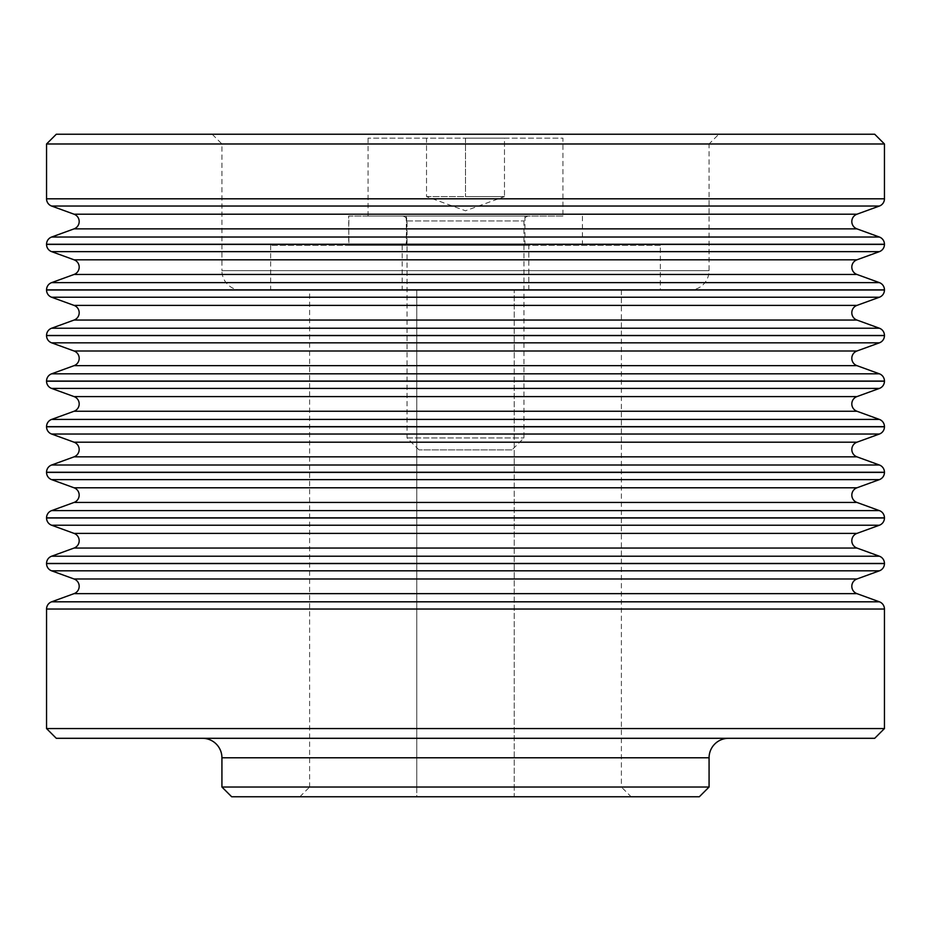 <?xml version="1.0" encoding="UTF-8"?>
<svg xmlns="http://www.w3.org/2000/svg" width="931" height="931" viewBox="0 0 931 931"><rect width="100%" height="100%" fill="white"/><g stroke="black" fill="none" stroke-linecap="round" stroke-linejoin="round"><path stroke-width="0.7" stroke-dasharray="4.66 3.49" d="M728.566 738.306L202.434 738.306L728.566 738.306M241.408 290.123A19.481 19.481 0 0 1 221.927 270.642L709.073 270.642L221.927 270.642L221.927 143.979L212.187 134.239L718.813 134.239L709.073 143.979L221.927 143.979L709.073 143.979L709.073 270.642A19.481 19.481 0 0 1 689.592 290.123L241.408 290.123L689.592 290.123M309.616 290.123L621.384 290.123L309.616 290.123L309.616 787.021L621.384 787.021L631.137 796.761L299.863 796.761L416.785 796.761L416.785 787.021L309.616 787.021L299.863 796.761M621.384 290.123L621.384 787.021L514.215 787.021L514.215 796.761L631.137 796.761M416.785 787.021L416.785 290.123L416.785 796.761L514.215 796.761L514.215 290.123L514.215 787.021M231.668 796.761L699.332 796.761M884.45 728.566L46.55 728.566M46.55 143.979L884.45 143.979M718.813 134.239L212.187 134.239M874.709 134.239L56.291 134.239M56.291 738.306L874.709 738.306M709.073 787.021L221.927 787.021M512.003 449.906L418.997 449.906L512.003 449.906L523.955 437.954L523.955 220.95A4.876 4.876 0 0 1 528.831 216.073L402.169 216.073L528.831 216.073M418.997 449.906L407.045 437.954L407.045 220.95A4.876 4.876 0 0 0 402.169 216.073M407.045 437.954L523.955 437.954L407.045 437.954M562.929 216.073L368.071 216.073L562.929 216.073L562.929 138.137L368.071 138.137L562.929 138.137M368.071 216.073L368.071 138.137M426.526 196.592L484.97 196.592L426.526 196.592L426.526 138.137L465.5 138.137L426.526 138.137L426.526 196.592L465.5 210.778L504.474 196.592L465.5 196.592L504.474 196.592L485.004 196.592L504.474 196.592L504.474 138.137L465.5 138.137L504.474 138.137L504.474 196.592M465.5 138.137L465.5 196.592L465.5 138.137M406.172 216.073L406.696 245.307L348.904 245.307L348.636 216.073L524.933 216.073L348.904 216.073L348.636 245.307L406.172 245.307L406.696 216.073M528.831 245.307L402.169 245.307L528.831 245.307L528.831 290.123L402.169 290.123L528.831 290.123M402.169 245.307L402.169 290.123M660.358 245.307L270.642 245.307L660.358 245.307L660.358 290.123L270.642 290.123L660.358 290.123M270.642 245.307L270.642 290.123M74.061 593.641L856.939 593.641M74.061 548.045L856.939 548.045M74.061 502.437L856.939 502.437M74.061 456.842L856.939 456.842M74.061 411.246L856.939 411.246M74.061 365.65L856.939 365.65M74.061 320.055L856.939 320.055M74.061 274.459L856.939 274.459M74.061 228.863L856.939 228.863M221.927 757.787L709.073 757.787M74.061 214.211L856.939 214.211M74.061 259.807L856.939 259.807M74.061 305.403L856.939 305.403M74.061 350.999L856.939 350.999M74.061 396.594L856.939 396.594M74.061 442.202L856.939 442.202M74.061 487.797L856.939 487.797M74.061 533.393L856.939 533.393M74.061 578.989L856.939 578.989M46.55 609.037L884.45 609.037M879.388 601.81L51.612 601.81M51.612 570.819L879.388 570.819M46.55 563.441L884.45 563.441M884.45 563.581L46.55 563.581M879.388 556.214L51.612 556.214M51.612 525.224L879.388 525.224M46.55 517.845L884.45 517.845M884.45 517.985L46.55 517.985M879.388 510.619L51.612 510.619M51.612 479.628L879.388 479.628M46.55 472.25L884.45 472.25M884.45 472.389L46.55 472.389M879.388 465.011L51.612 465.011M51.612 434.032L879.388 434.032M46.55 426.654L884.45 426.654M884.45 426.794L46.55 426.794M879.388 419.416L51.612 419.416M51.612 388.425L879.388 388.425M46.55 381.058L884.45 381.058M884.45 381.198L46.55 381.198M879.388 373.82L51.612 373.82M51.612 342.829L879.388 342.829M46.55 335.451L884.45 335.451M884.45 335.602L46.55 335.602M879.388 328.224L51.612 328.224M51.612 297.233L879.388 297.233M46.55 289.855L884.45 289.855M884.45 290.007L46.55 290.007M879.388 282.628L51.612 282.628M51.612 251.638L879.388 251.638M46.55 244.259L884.45 244.259M884.45 244.411L46.55 244.411M879.388 237.033L51.612 237.033M51.612 206.042L879.388 206.042M884.45 198.803L46.55 198.803M407.045 220.95L523.955 220.95L407.045 220.95M524.933 245.307L524.933 216.073M582.422 245.307L582.422 216.073"/><path stroke-width="1.4" d="M879.388 206.042L856.939 214.211A7.797 7.797 0 0 0 856.939 228.863L74.061 228.863A7.797 7.797 0 0 0 74.061 214.211L51.612 206.042A7.692 7.692 0 0 1 46.55 198.803L884.45 198.803A7.692 7.692 0 0 1 879.388 206.042L51.612 206.042M879.388 251.638L856.939 259.807A7.797 7.797 0 0 0 856.939 274.459L74.061 274.459A7.797 7.797 0 0 0 74.061 259.807L51.612 251.638A7.692 7.692 0 0 1 46.55 244.411L884.45 244.411A7.692 7.692 0 0 1 879.388 251.638L51.612 251.638M879.388 297.233L856.939 305.403A7.797 7.797 0 0 0 856.939 320.055L74.061 320.055A7.797 7.797 0 0 0 74.061 305.403L51.612 297.233A7.692 7.692 0 0 1 46.55 290.007L884.45 290.007A7.692 7.692 0 0 1 879.388 297.233L51.612 297.233M879.388 342.829L856.939 350.999A7.797 7.797 0 0 0 856.939 365.65L74.061 365.65A7.797 7.797 0 0 0 74.061 350.999L51.612 342.829A7.692 7.692 0 0 1 46.55 335.602L884.45 335.602A7.692 7.692 0 0 1 879.388 342.829L51.612 342.829M879.388 388.425L856.939 396.594A7.797 7.797 0 0 0 856.939 411.246L74.061 411.246A7.797 7.797 0 0 0 74.061 396.594L51.612 388.425A7.692 7.692 0 0 1 46.55 381.198L884.45 381.198A7.692 7.692 0 0 1 879.388 388.425L51.612 388.425M879.388 434.032L856.939 442.202A7.797 7.797 0 0 0 856.939 456.842L74.061 456.842A7.797 7.797 0 0 0 74.061 442.202L51.612 434.032A7.692 7.692 0 0 1 46.55 426.794L884.45 426.794A7.692 7.692 0 0 1 879.388 434.032L51.612 434.032M879.388 479.628L856.939 487.797A7.797 7.797 0 0 0 856.939 502.437L74.061 502.437A7.797 7.797 0 0 0 74.061 487.797L51.612 479.628A7.692 7.692 0 0 1 46.55 472.389L884.45 472.389A7.692 7.692 0 0 1 879.388 479.628L51.612 479.628M879.388 525.224L856.939 533.393A7.797 7.797 0 0 0 856.939 548.045L74.061 548.045A7.797 7.797 0 0 0 74.061 533.393L51.612 525.224A7.692 7.692 0 0 1 46.55 517.985L884.45 517.985A7.692 7.692 0 0 1 879.388 525.224L51.612 525.224M879.388 570.819L856.939 578.989A7.797 7.797 0 0 0 856.939 593.641L74.061 593.641A7.797 7.797 0 0 0 74.061 578.989L51.612 570.819A7.692 7.692 0 0 1 46.55 563.581L884.45 563.581A7.692 7.692 0 0 1 879.388 570.819L51.612 570.819M709.073 757.787L221.927 757.787L221.927 787.021L231.668 796.761L699.332 796.761L709.073 787.021L709.073 757.787A19.481 19.481 0 0 1 728.566 738.306M221.927 757.787A19.481 19.481 0 0 0 202.434 738.306M874.709 738.306L56.291 738.306L46.55 728.566L884.45 728.566L874.709 738.306M221.927 787.021L709.073 787.021M884.45 728.566L884.45 609.037A7.692 7.692 0 0 0 879.388 601.81L856.939 593.641M884.45 609.037L46.55 609.037A7.692 7.692 0 0 1 51.612 601.81L879.388 601.81M46.55 143.979L56.291 134.239L874.709 134.239L884.45 143.979L46.55 143.979L46.55 198.803M884.45 563.581L884.45 563.441A7.692 7.692 0 0 0 879.388 556.214L856.939 548.045M884.45 563.441L46.55 563.441A7.692 7.692 0 0 1 51.612 556.214L879.388 556.214M884.45 517.985L884.45 517.845A7.692 7.692 0 0 0 879.388 510.619L856.939 502.437M884.45 517.845L46.55 517.845A7.692 7.692 0 0 1 51.612 510.619L879.388 510.619M884.45 472.389L884.45 472.25A7.692 7.692 0 0 0 879.388 465.011L856.939 456.842M884.45 472.25L46.55 472.25A7.692 7.692 0 0 1 51.612 465.011L879.388 465.011M884.45 426.794L884.45 426.654A7.692 7.692 0 0 0 879.388 419.416L856.939 411.246M884.45 426.654L46.55 426.654A7.692 7.692 0 0 1 51.612 419.416L879.388 419.416M884.45 381.198L884.45 381.058A7.692 7.692 0 0 0 879.388 373.82L856.939 365.65M884.45 381.058L46.55 381.058A7.692 7.692 0 0 1 51.612 373.82L879.388 373.82M884.45 335.602L884.45 335.451A7.692 7.692 0 0 0 879.388 328.224L856.939 320.055M884.45 335.451L46.55 335.451A7.692 7.692 0 0 1 51.612 328.224L879.388 328.224M884.45 290.007L884.45 289.855A7.692 7.692 0 0 0 879.388 282.628L856.939 274.459M884.45 289.855L46.55 289.855A7.692 7.692 0 0 1 51.612 282.628L879.388 282.628M884.45 244.411L884.45 244.259A7.692 7.692 0 0 0 879.388 237.033L856.939 228.863M884.45 244.259L46.55 244.259A7.692 7.692 0 0 1 51.612 237.033L879.388 237.033M884.45 143.979L884.45 198.803M74.061 228.863L51.612 237.033M74.061 274.459L51.612 282.628M74.061 320.055L51.612 328.224M74.061 365.65L51.612 373.82M74.061 411.246L51.612 419.416M74.061 456.842L51.612 465.011M74.061 502.437L51.612 510.619M74.061 548.045L51.612 556.214M74.061 593.641L51.612 601.81M46.55 609.037L46.55 728.566M856.939 214.211L74.061 214.211M856.939 259.807L74.061 259.807M856.939 305.403L74.061 305.403M856.939 350.999L74.061 350.999M856.939 396.594L74.061 396.594M856.939 442.202L74.061 442.202M856.939 487.797L74.061 487.797M856.939 533.393L74.061 533.393M856.939 578.989L74.061 578.989"/></g></svg>
